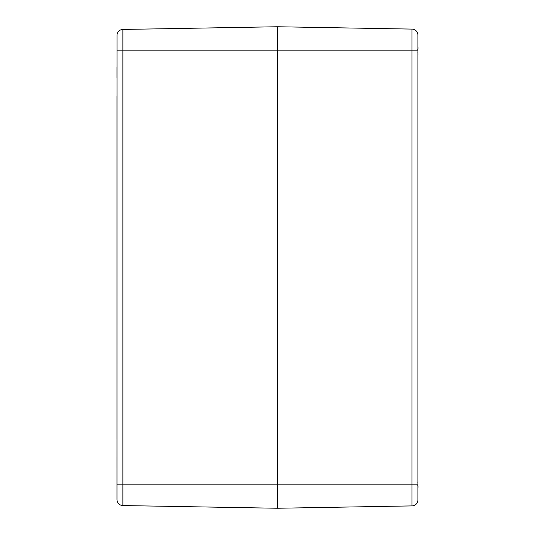 <?xml version="1.0" encoding="UTF-8"?>
<svg xmlns="http://www.w3.org/2000/svg" width="535" height="535" viewBox="0 0 535 535"><rect width="100%" height="100%" fill="white"/><g stroke="black" fill="none" stroke-linecap="round" stroke-linejoin="round"><path stroke-width="0.8" d="M117.011 500.225A6.019 6.019 0 0 0 122.883 505.555L277.471 508.25L411.997 505.903A6.019 6.019 0 0 0 417.909 499.884L417.909 35.116A6.019 6.019 0 0 0 411.997 29.097L277.471 26.75L277.471 508.25L277.471 26.75L122.883 29.445A6.019 6.019 0 0 0 117.011 34.775L116.971 499.536M116.971 468.125L116.971 457.091M116.971 439.034L116.971 95.966M116.971 77.909L116.971 66.875M117.011 50.825L411.997 50.825L411.997 29.097A6.019 6.019 0 0 1 417.909 35.116A6.019 6.019 0 0 0 411.997 29.097A6.019 6.019 0 0 1 417.909 35.116L417.909 35.778M417.909 499.222L417.909 484.175L411.997 484.175L411.997 505.903M417.909 54.383A25.834 16.358 13 0 0 418.016 53.975L417.902 55.192L417.982 53.841M417.902 52.269L418.016 53.159A25.834 19.487 164.7 0 1 417.909 53.674M417.909 47.976A25.834 19.487 15.3 0 1 418.016 48.491L417.902 49.38M418.029 47.575L418.016 47.675A25.834 16.358 167 0 0 417.909 47.267M417.909 487.733A25.834 16.358 13 0 0 418.016 487.325L417.902 488.542L417.982 487.191M417.902 485.619L418.016 486.509A25.834 19.487 164.7 0 1 417.909 487.024M417.909 481.326A25.834 19.487 15.3 0 1 418.016 481.841L417.902 482.731M418.029 480.925L418.016 481.025A25.834 16.358 167 0 0 417.909 480.617M117.011 484.175L122.883 484.175L122.883 29.445M122.883 505.555L122.883 484.175L411.997 484.175L411.997 50.825L417.909 50.825M417.989 54.61L417.935 54.985M417.989 487.96L417.935 488.335M418.016 48.491L417.748 49.601M417.748 52.049L418.029 52.945M417.982 47.809L417.902 46.458M417.748 485.399L418.029 486.295M417.982 481.159L417.902 479.808M418.016 481.841L417.748 482.951"/></g></svg>

